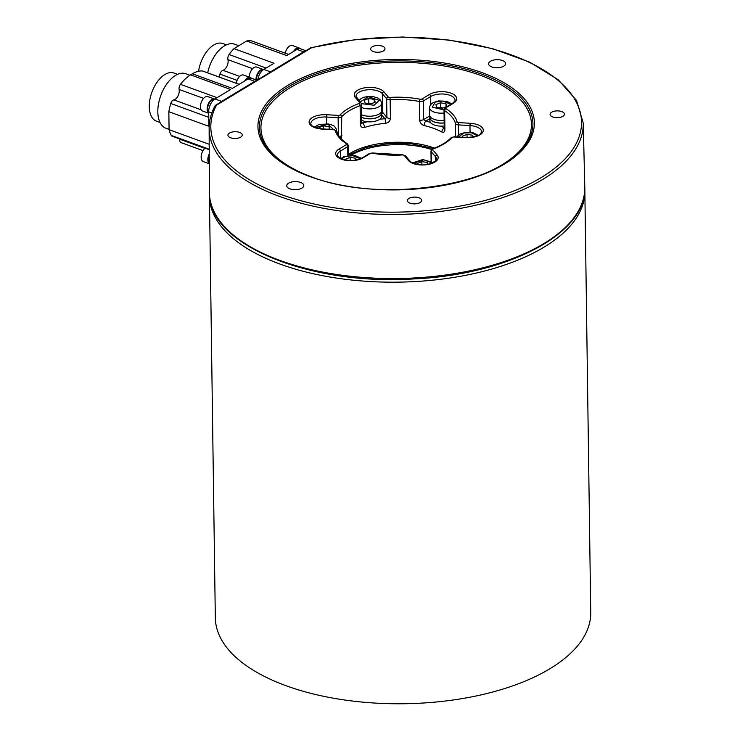 <?xml version="1.0" encoding="UTF-8"?>
<svg xmlns="http://www.w3.org/2000/svg" width="740" height="740" viewBox="0 0 740 740"><rect width="100%" height="100%" fill="white"/><g stroke="black" fill="none" stroke-linecap="round" stroke-linejoin="round"><path stroke-width="1.11" d="M203.176 71.243A4.274 2.368 110 0 0 202.871 71.086A4.274 2.368 110 0 0 202.538 71.012A36.861 20.396 110 0 0 192.345 73.797L190.559 74.87L230.63 89.475L214.952 98.947L221.63 101.38A10.24 5.67 110 0 0 220.27 102.407M211.844 112.97L208.699 111.823L208.902 126.318L168.84 111.712L169.09 129.676L209.152 144.272L209.217 148.407M208.699 111.823A10.24 5.67 -70 0 1 214.952 98.947M208.717 113.183A7.678 4.246 -70 0 1 208.116 104.275A7.678 4.246 -70 0 1 214.535 99.04A7.678 4.246 -70 0 1 214.692 99.105M208.708 112.092A6.827 3.774 -70 0 1 208.56 104.442A6.827 3.774 -70 0 1 213.86 99.743M209.272 163.623A7.678 4.246 -70 0 1 209.235 153.92M209.272 162.486A6.827 3.774 -70 0 1 209.244 155.058M256.132 80.743A10.24 5.67 110 0 0 254.773 81.363L248.094 78.921L232.416 88.393L192.345 73.797M248.094 78.921A10.24 5.67 -70 0 1 251.72 78.329L256.965 80.244M244.663 80.993A7.678 4.246 -70 0 1 250.231 77.478A7.678 4.246 -70 0 1 251.267 78.2M245.689 80.383A6.827 3.774 -70 0 1 249.778 78.227M255.994 79.892A7.678 4.246 -70 0 1 260.332 70.189A7.678 4.246 -70 0 1 263.403 69.523A7.678 4.246 -70 0 1 263.56 69.588M256.577 80.096A6.827 3.774 -70 0 1 258.288 73.251A6.827 3.774 -70 0 1 262.719 70.226M257.761 79.763A10.24 5.67 -70 0 1 263.81 69.431L270.489 71.863A10.24 5.67 110 0 0 269.138 72.89M252.016 41.079A4.274 2.368 -70 0 0 251.822 40.987A4.274 2.368 -70 0 0 251.618 40.931A36.861 20.396 -70 0 0 246.661 40.987L233.979 48.646L274.041 63.252L263.81 69.431M305 51.227A10.24 5.67 110 0 0 303.631 51.837L296.953 49.404L286.722 55.583L246.661 40.987M296.953 49.404A10.24 5.67 -70 0 1 300.588 48.812L305.833 50.727M293.53 51.476A7.678 4.246 -70 0 1 299.089 47.961A7.678 4.246 -70 0 1 300.125 48.683M294.548 50.866A6.827 3.774 -70 0 1 298.636 48.71M381.572 112.517A11.775 5.559 179.2 0 1 381.655 113.127L381.692 116.134A11.775 5.559 179.2 0 1 379.648 119.325A11.775 5.559 179.2 0 1 367.318 121.749A11.775 5.559 179.2 0 1 361.694 120.37M444.231 125.976A11.775 5.559 179.2 0 1 440.772 126.133A11.775 5.559 179.2 0 1 430.403 122.35A11.775 5.559 179.2 0 1 429.875 120.74L429.829 117.734A11.775 5.559 179.2 0 1 429.894 117.114M249.315 77.145A7.678 4.246 -70 0 1 253.654 67.756A7.678 4.246 -70 0 1 256.725 67.09L263.403 69.523M254.773 81.363L221.63 101.38M190.559 74.87A36.861 20.396 -70 0 0 180.468 84.342A4.274 2.368 -70 0 0 179.117 89.457A6.827 3.774 -70 0 1 177.988 95.978A6.827 3.774 -70 0 1 173.863 99.872L201.215 109.844M179.848 139A6.827 3.774 110 0 1 179.811 139.24A4.274 2.368 110 0 0 180.949 142.579L203.028 150.627M169.09 129.676A36.861 20.396 110 0 0 171.245 135.401A4.274 2.368 110 0 0 172.078 136.169L209.217 149.702M168.84 111.712A36.861 20.396 -70 0 1 170.801 103.498A4.274 2.368 -70 0 1 173.863 99.872M177.544 74.352L173.965 73.047A25.595 14.171 110 0 0 157.5 81.603A25.595 14.171 110 0 0 149.267 106.727A25.595 14.171 110 0 0 156.436 121.147L160.016 122.461M189.967 75.249L185.814 73.732A29.008 16.058 110 0 0 167.157 83.435A29.008 16.058 110 0 0 157.824 111.897A29.008 16.058 110 0 0 165.945 128.251L169.081 129.398M431.605 149.499A59.727 28.176 -0.8 0 0 350.973 155.252M226.412 44.835L222.823 43.531A25.595 14.171 110 0 0 213.749 45.011A25.595 14.171 110 0 0 198.551 71.262M379.648 119.325A63.141 29.794 179.2 0 1 384.893 118.696L386.9 117.401A3.413 1.61 -0.8 0 0 390.424 118.372C390.184 121.083 388.565 122.71 385.559 123.275A3.413 0.536 -95.7 0 0 384.893 118.696L381.674 114.876M361.499 122.405L362.665 123.071A63.141 29.794 179.2 0 1 367.318 121.749M419.645 120.121A3.413 1.61 179.2 0 0 423.641 119.593L425.75 121.129A3.413 1.415 103.3 0 0 424.205 125.587C421.476 124.681 419.95 122.859 419.645 120.121L419.386 101.463A3.413 1.61 -0.8 0 0 423.373 100.936L423.641 119.593L429.727 115.912M444.259 128.029A3.413 2.294 118.4 0 0 441.891 132.025A59.727 28.176 -0.8 0 0 424.205 125.587M444.851 128.177L444.268 128.399A3.413 1.61 -0.8 0 0 444.907 129.324C444.823 131.924 443.824 132.821 441.891 132.025M338.356 134.976L338.115 117.716A3.413 1.61 -0.8 0 0 341.732 116.735L341.492 139.083M385.559 123.275A59.727 28.176 -0.8 0 0 364.533 127.419A3.413 1.6 -107.2 0 0 362.665 123.071L361.721 121.952M364.533 127.419C361.999 127.946 360.611 126.901 360.38 124.283A3.413 1.61 -0.8 0 0 361.731 122.979L361.471 104.322L360.954 102.953A1.702 1.406 -40.1 0 0 359.631 102.555L355.329 97.449A15.355 7.243 179.2 0 1 363.988 87.949A15.355 7.243 179.2 0 1 383.903 91.825L388.204 96.931A1.702 0.805 -0.8 0 0 389.971 97.412A61.439 28.98 179.2 0 1 420.024 99.206A1.702 0.805 -0.8 0 0 422.022 98.947L429.329 94.535A15.355 7.243 179.2 0 1 450.91 93.138A15.355 7.243 179.2 0 1 453.361 103.295L446.063 107.707A1.702 0.805 -0.8 0 0 446.007 108.678A61.439 28.98 179.2 0 1 457.154 121.897A1.702 0.805 -0.8 0 0 458.587 122.581L470.196 123.275A15.355 7.243 179.2 0 1 483.118 131.369A15.355 7.243 179.2 0 1 465.654 137.659L454.055 136.965A1.702 0.805 -0.8 0 0 452.242 137.446A61.439 28.98 179.2 0 1 433.325 148.879A1.702 0.805 -0.8 0 0 432.771 149.822L437.072 154.928A15.355 7.243 179.2 0 1 428.414 164.419A15.355 7.243 179.2 0 1 408.489 160.543L404.188 155.446A1.702 0.805 -0.8 0 0 402.43 154.956A61.439 28.98 179.2 0 1 372.377 153.162A1.702 0.805 -0.8 0 0 370.379 153.421L363.072 157.842A15.355 7.243 179.2 0 1 341.492 159.23A15.355 7.243 179.2 0 1 339.031 149.073L346.339 144.661A1.702 0.805 -0.8 0 0 346.385 143.69A61.439 28.98 179.2 0 1 335.248 130.471A1.702 0.805 -0.8 0 0 333.805 129.787L322.196 129.102A15.355 7.243 179.2 0 1 309.283 120.999A15.355 7.243 179.2 0 1 326.738 114.719L338.346 115.403A1.702 0.805 -0.8 0 0 340.15 114.922A61.439 28.98 179.2 0 1 359.067 103.498A1.702 0.805 -0.8 0 0 359.631 102.555M209.448 194.25A187.729 88.569 -0.8 0 0 209.429 196.211L215.322 617.808A187.729 88.569 -0.8 0 0 228.373 649.544A187.729 88.569 -0.8 0 0 438.654 701.76A187.729 88.569 -0.8 0 0 590.733 612.563L584.85 190.966A187.729 88.569 -0.8 0 0 584.776 189.005M238.817 45.723L234.682 44.215A29.008 16.058 110 0 0 224.387 45.898A29.008 16.058 110 0 0 207.681 72.844M209.429 196.211A187.729 88.569 -0.8 0 0 222.49 227.948A187.729 88.569 -0.8 0 0 465.941 275.252A187.729 88.569 -0.8 0 0 584.85 190.966M233.979 48.646A36.861 20.396 110 0 0 229.095 54.538A4.274 2.368 110 0 0 227.92 59.653A6.827 3.774 110 0 1 227.013 66.128A6.827 3.774 110 0 1 222.953 70.309A4.274 2.368 110 0 0 219.974 74.12A36.861 20.396 110 0 0 219.234 77.052M303.631 51.837L270.489 71.863M239.566 132.395A7.169 3.386 -0.8 0 0 231.972 132.081A7.169 3.386 -0.8 0 0 227.939 135.189A7.169 3.386 -0.8 0 0 235.154 138.472A7.169 3.386 -0.8 0 0 242.276 134.995A7.169 3.386 -0.8 0 0 239.566 132.395M382.284 46.185A7.169 3.386 -0.8 0 0 374.68 45.871A7.169 3.386 -0.8 0 0 370.657 48.979A7.169 3.386 -0.8 0 0 377.863 52.263A7.169 3.386 -0.8 0 0 384.985 48.775A7.169 3.386 -0.8 0 0 382.284 46.185M561.716 111.574A7.169 3.386 -0.8 0 0 554.112 111.259A7.169 3.386 -0.8 0 0 550.088 114.367A7.169 3.386 -0.8 0 0 557.294 117.651A7.169 3.386 -0.8 0 0 564.416 114.173A7.169 3.386 -0.8 0 0 561.716 111.574M418.997 197.784A7.169 3.386 -0.8 0 0 411.403 197.478A7.169 3.386 -0.8 0 0 407.37 200.586A7.169 3.386 -0.8 0 0 414.585 203.861A7.169 3.386 -0.8 0 0 421.707 200.383A7.169 3.386 -0.8 0 0 418.997 197.784M300.579 182.438A8.529 4.024 -0.8 0 0 291.532 182.059A8.529 4.024 -0.8 0 0 286.732 185.758A8.529 4.024 -0.8 0 0 295.315 189.671A8.529 4.024 -0.8 0 0 303.798 185.527A8.529 4.024 -0.8 0 0 300.579 182.438M502.414 60.504A8.529 4.024 -0.8 0 0 493.367 60.134A8.529 4.024 -0.8 0 0 488.566 63.834A8.529 4.024 -0.8 0 0 497.16 67.738A8.529 4.024 -0.8 0 0 505.633 63.594A8.529 4.024 -0.8 0 0 502.414 60.504M462.879 137.279L462.472 136.179L467.014 134.347L472.564 135.244L472.582 137.094M467.06 137.501L467.014 134.347M473.202 136.983L472.564 135.244M446.026 106.828L445.98 103.702L446.988 106.431L442.446 108.271L436.896 107.365L435.888 104.627L440.43 102.795L440.494 107.494L439.8 107.837M443.038 108.031L440.494 107.494M445.98 103.702L440.43 102.795M444.148 120.333A11.942 5.633 179.2 0 1 432.391 118.567A11.942 5.633 179.2 0 1 429.644 115.366A11.942 5.633 179.2 0 1 429.625 115.033L429.552 107.124L430.477 104.821L432.983 102.684L438.515 100.927L446.812 101.315L451.733 103.803M444.185 122.877A11.609 5.476 179.2 0 1 432.697 121.175A11.609 5.476 179.2 0 1 430.023 118.058L429.644 115.366M374.292 102.546L374.246 99.419L375.254 102.157L370.712 103.989L365.171 103.091L364.163 100.353L368.696 98.522L374.246 99.419M371.304 103.757L368.761 103.221L368.696 98.522M368.761 103.221L368.067 103.563M381.507 102.175A11.942 5.633 179.2 0 1 381.683 103.091L381.785 110.417A11.942 5.633 179.2 0 1 381.766 110.75A11.942 5.633 179.2 0 1 371.878 116.115A11.942 5.633 179.2 0 1 361.62 114.765M381.766 110.75L381.461 113.451A11.609 5.476 179.2 0 1 371.859 118.668A11.609 5.476 179.2 0 1 361.657 117.244M323.602 128.973L323.556 125.791L329.106 126.688L330.086 129.361M319.356 128.566L319.014 127.622L323.556 125.791M329.143 129.306L329.106 126.688M345.941 160.118L345.599 159.174L350.14 157.343L355.681 158.24L356.329 159.979M350.177 160.497L350.14 157.343M355.709 160.09L355.681 158.24M417.675 164.4L417.323 163.457L421.865 161.616L427.415 162.523L428.053 164.252M421.911 164.779L421.865 161.616M427.443 164.373L427.415 162.523M444.185 122.96A11.775 5.559 179.2 0 1 430.365 119.344A11.775 5.559 179.2 0 1 429.829 117.734M381.655 113.127A11.775 5.559 179.2 0 1 381.526 113.988A11.775 5.559 179.2 0 1 367.281 118.742A11.775 5.559 179.2 0 1 361.657 117.355M209.272 163.771L203.306 161.597A7.678 4.246 -70 0 1 201.243 155.742A7.678 4.246 -70 0 1 205.045 148.185M285.252 53.169A7.678 4.246 -70 0 1 292.411 45.529L299.089 47.961M236.282 83.269A7.678 4.246 -70 0 1 243.553 75.045L250.231 77.478M208.726 113.266L202.603 111.037A7.678 4.246 -70 0 1 201.234 102.37A7.678 4.246 -70 0 1 207.857 96.607L214.535 99.04M440.772 126.133A63.141 29.794 179.2 0 1 444.259 127.844M429.848 118.659L425.75 121.129A63.141 29.794 179.2 0 1 430.403 122.35M179.117 89.457L203.574 98.374M180.468 84.342L217.051 97.68M202.538 71.012L239.122 84.351M179.811 139.24L204.841 148.361M171.245 135.401L209.217 149.24M170.801 103.498L208.782 117.336M381.664 113.868A1.702 1.406 139.9 0 0 382.599 112.295L386.9 117.401L386.641 98.744L382.339 93.638A13.653 6.438 -0.8 0 0 367.049 89.845A13.653 6.438 -0.8 0 0 355.986 96.33L360.954 102.953M381.692 111.425A13.653 6.438 179.2 0 1 382.599 112.295L382.339 93.638A1.702 1.406 139.9 0 1 383.903 91.825M348.559 154.336A59.727 28.176 179.2 0 1 434.454 148.13M341.991 135.392A3.413 1.61 179.2 0 1 339.235 136.363M360.38 124.283L360.121 105.626A3.413 1.61 -0.8 0 0 361.471 104.322M338.346 115.403L338.115 117.716L326.507 117.022A13.653 6.438 -0.8 0 0 310.837 123.599C310.809 126.004 314.63 127.761 322.325 128.899L333.925 129.593L336.913 131.535A1.702 1.499 165 0 0 335.248 130.471M326.599 123.765L326.738 114.719M347.818 155.529L347.698 146.659A3.413 1.61 -0.8 0 0 348.438 145.632L348.577 155.419M346.339 144.661A1.702 1.175 -121.1 0 1 347.698 146.659L340.391 151.071A13.653 6.438 -0.8 0 0 337.421 155.15C336.543 155.502 337.847 156.723 341.316 158.822C348.799 161.302 355.764 160.987 362.212 157.879A1.702 1.175 58.9 0 1 363.072 157.842M340.493 158.443L340.391 151.071A1.702 1.175 -121.1 0 0 339.031 149.073M435.564 160.894L435.509 156.741L431.207 151.635L431.337 161.32M362.212 157.879L369.519 153.467L372.71 152.986L402.347 154.753L405.52 155.844L409.821 160.95C408.868 161.903 420.625 166.75 428.682 164.123C435.342 161.514 437.932 159.822 436.452 159.054A13.653 6.438 -0.8 0 0 435.509 156.741A1.702 1.406 -40.1 0 1 437.072 154.928M431.106 161.2L430.967 151.062A3.413 1.61 -0.8 0 0 431.207 151.635A1.702 1.406 -40.1 0 1 432.771 149.822M470.057 132.321L469.965 125.578L458.356 124.884L458.504 134.93M433.325 148.879A1.702 0.897 69.8 0 0 432.761 148.777C440.864 145.752 446.951 142.08 451.021 137.788L454.175 136.761L465.784 137.455C474.229 137.094 479.122 135.901 480.464 133.866L481.601 131.776A13.653 6.438 -0.8 0 0 469.965 125.578L470.196 123.275M455.664 136.854L455.479 123.525A3.413 1.61 -0.8 0 0 458.356 124.884L458.587 122.581M444.268 128.399L444 109.742A3.413 1.61 -0.8 0 0 444.648 110.667L444.907 129.324M430.791 104.423L430.68 96.524L423.373 100.936A1.702 1.175 58.9 0 0 422.022 98.947M453.361 103.295A1.702 1.175 -121.1 0 0 452.501 103.341C454.832 101.278 455.674 100.242 455.017 100.224A13.653 6.438 -0.8 0 0 445.822 94.285A13.653 6.438 -0.8 0 0 430.68 96.524A1.702 1.175 58.9 0 0 429.329 94.535M420.024 99.206A1.702 0.592 100.6 0 0 419.386 101.463A59.727 28.176 -0.8 0 0 390.165 99.715L390.424 118.372M457.154 121.897A1.702 1.499 165 0 0 455.479 123.525A59.727 28.176 -0.8 0 0 444.648 110.667A1.702 1.23 122.7 0 1 446.007 108.678M359.067 103.498A1.702 0.897 69.8 0 1 360.121 105.626A59.727 28.176 -0.8 0 0 341.732 116.735A1.702 1.369 43.3 0 0 340.15 114.922M388.204 96.931A1.702 1.406 139.9 0 0 386.641 98.744A3.413 1.61 -0.8 0 0 390.165 99.715L389.971 97.412M251.618 40.931L288.646 54.427L251.822 40.987M222.953 70.309L239.668 76.396M219.974 74.12L237.096 80.364M227.92 59.653L252.618 68.663M229.095 54.538L266.123 68.034M485.93 172.975A135.281 63.825 -0.8 0 0 480.399 75.323A135.281 63.825 -0.8 0 0 292.05 86.589A135.281 63.825 -0.8 0 0 307.794 175.454M583.25 123.145A187.081 88.264 179.2 0 1 397.426 214.424A187.081 88.264 179.2 0 1 209.133 128.371L209.392 192.178A187.71 88.559 -0.8 0 0 398.324 278.518A187.71 88.559 -0.8 0 0 584.776 186.933L583.25 123.145L576.59 100.511L558.284 79.781L529.664 62.151L492.553 48.655L449.273 40.09L402.606 37L355.514 39.581L311.041 47.665A1.702 0.675 75.8 0 1 311.438 47.813A1.702 1.175 -121.1 0 0 310.578 47.86L215.618 105.219A1.702 1.175 58.9 0 1 216.478 105.173A185.37 87.459 -0.8 0 0 394.892 212.158A185.37 87.459 -0.8 0 0 576.488 102.453A185.37 87.459 -0.8 0 0 311.438 47.813L216.478 105.173A1.702 1.452 28.1 0 0 214.998 105.876C211.067 113.248 209.115 120.74 209.133 128.371M266.409 147.177A136.761 64.519 179.2 0 1 395.289 60.921A136.761 64.519 179.2 0 1 526.519 143.542C502.821 185.222 380.582 204.425 310.745 176.564C289.664 168.748 274.892 158.952 266.409 147.177M310.134 176.656A138.232 65.213 179.2 0 1 345.515 64.547A138.232 65.213 179.2 0 1 532.883 132.83A138.232 65.213 179.2 0 1 310.134 176.656M310.902 47.748A1.702 0.675 75.8 0 1 311.041 47.665A1.702 1.702 0 0 0 310.578 47.86M215.377 105.441A1.702 1.175 58.9 0 1 215.618 105.219A1.702 1.702 0 0 0 214.998 105.876M458.356 137.011L464.063 132.96L471.352 132.765L477.337 135.762M444.009 109.909L432.327 107.171L435.24 102.092L442.807 101.001L450.827 104.349M444.046 113.017A11.942 5.633 179.2 0 1 429.524 107.707M360.13 101.972L368.4 96.746L379.241 100.372L374.116 105.265L361.351 103.637M358.826 100.437L361.324 98.365L364.071 97.236L367.651 96.542L373.608 96.727L377.974 98.115L380.536 100.103L381.683 103.091A11.942 5.633 179.2 0 1 374.486 108.382A11.942 5.633 179.2 0 1 361.518 107.439M315.212 127.465L327.894 124.209L333.805 129.787M314.25 127.058L319.07 124.468L328.292 123.969C332.195 124.986 334.23 125.791 334.406 126.401C335.923 128.048 336.635 129.361 336.534 130.37A11.942 5.633 179.2 0 1 336.515 130.74M341.797 159.017L344.951 156.639L352.379 155.539L360.463 158.758M413.521 163.299L423.743 159.803L432.197 163.041M336.959 131.859A1.702 1.499 165 0 0 336.913 131.535C338.06 135.873 341.529 139.943 347.328 143.763A1.702 1.23 122.7 0 0 346.385 143.69M369.519 153.467A1.702 1.175 58.9 0 1 370.379 153.421M355.329 97.449A1.702 1.406 -40.1 0 1 356.652 97.847M405.52 155.844A1.702 1.406 139.9 0 0 404.188 155.446M409.821 160.95A1.702 1.406 139.9 0 0 408.489 160.543M451.021 137.788A1.702 1.369 43.3 0 1 452.242 137.446M446.063 107.707A1.702 1.175 -121.1 0 0 445.203 107.753L452.501 103.341M202.871 71.086L239.168 84.314M348.568 155.012L366.078 147.436L388.445 143.505L412.125 143.902L433.4 148.537M209.392 192.178C206.969 243.673 307.886 285.594 412.883 278.962C507.668 275.049 587.717 233.22 584.776 186.933M456.71 136.919L459.559 134.236L465.257 132.451L473.23 132.83L478.29 135.328M361.416 158.323L354.95 155.529L344.128 156.538L340.835 158.61M412.559 162.883L422.808 159.526L433.141 162.597M347.328 143.763L348.438 145.632M432.761 148.777L430.967 151.062M445.203 107.753L444 109.742"/></g></svg>
